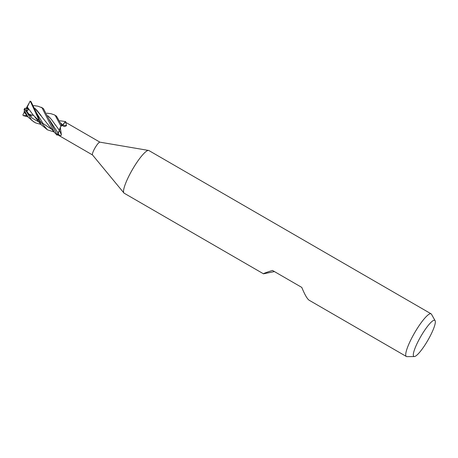 <?xml version="1.0" encoding="UTF-8"?>
<svg xmlns="http://www.w3.org/2000/svg" width="458" height="458" viewBox="0 0 458 458"><rect width="100%" height="100%" fill="white"/><g stroke="black" fill="none" stroke-linecap="round" stroke-linejoin="round"><path stroke-width="0.69" d="M33.766 105.575L37.997 106.21L42.033 107.802L54.307 132.265L57.067 135.179A8.175 1.574 -59.9 0 1 57.067 134.686L43.436 108.609L42.405 107.928M47.975 115.822L51.348 119.343L59.397 130.37L60.954 126.036L59.42 130.398L60.88 126.179A8.175 1.574 -59.9 0 1 61.624 125.057L56.477 116.155L54.365 114.855L55.206 115.422L60.92 126.11A8.215 1.58 -59.9 0 1 61.624 125.04M66.49 125.71A139.118 85.446 -121 0 1 62.752 125.005A2.364 0.452 -59.9 0 1 62.242 125.669L62.729 125.023L61.04 123.374L62.677 125.063L65.666 121.639A8.175 1.574 -59.9 0 1 65.683 122.114L65.706 122.086A8.215 1.58 -59.9 0 0 65.689 121.622L65.122 122.028L65.826 122.504L66.49 125.71L64.383 126.585L61.63 125.332A7.397 1.426 -59.9 0 0 61.601 125.372A7.397 1.426 -59.9 0 0 60.313 127.404L61.372 134.807C61.217 135.797 60.376 135.814 58.864 134.852L57.485 134.062L58.12 133.135A2.364 0.452 120.1 0 0 59.099 131.412L59.42 130.398M274.428 271.583L263.493 273.821L124.204 193.23A24.652 4.746 -59.9 0 1 123.941 193.007A24.652 4.746 -59.9 0 1 132.076 170.153A24.652 4.746 -59.9 0 1 148.255 150.424A24.652 4.746 -59.9 0 1 148.569 150.442A24.652 4.746 -59.9 0 1 148.896 150.556L431.093 313.822A24.652 4.746 -59.9 0 1 431.476 314.228L435.1 320.68A20.856 4.013 -59.9 0 1 427.892 340.242A20.856 4.013 -59.9 0 1 414.427 356.553A20.856 4.013 -59.9 0 1 414.347 356.553A20.856 4.013 -59.9 0 1 419.608 338.594A20.856 4.013 -59.9 0 1 434.23 320.228A20.856 4.013 -59.9 0 1 435.1 320.68M92.573 154.993A7.397 1.426 -59.9 0 1 92.493 154.93A7.397 1.426 -59.9 0 1 94.932 148.071A7.397 1.426 -59.9 0 1 99.787 142.152A7.397 1.426 -59.9 0 1 99.884 142.157A7.397 1.426 -59.9 0 1 99.964 142.186M407.042 356.627A24.652 4.746 -59.9 0 1 406.944 356.633A24.652 4.746 -59.9 0 1 406.401 356.501A24.652 4.746 -59.9 0 1 413.837 334.185A24.652 4.746 -59.9 0 1 430.451 313.696A24.652 4.746 -59.9 0 1 431.093 313.822M263.493 273.821C263.264 273.552 266.253 272.43 272.464 270.443L301.782 287.406C304.782 294.717 307.255 299.005 309.202 300.265L406.401 356.501M57.05 134.721A8.215 1.58 -59.9 0 0 57.067 135.179L57.634 134.772A7.397 1.426 -59.9 0 1 57.479 134.085A7.397 1.426 -59.9 0 1 57.485 134.062M57.634 134.772L57.931 134.955M60.313 127.404A6.538 1.26 -59.9 0 0 59.448 130.347A139.118 101.149 -140 0 1 61.372 134.807M59.448 130.347A2.364 0.452 -59.9 0 1 59.099 131.412M61.567 125.864L61.635 124.902M62.752 125.005A6.538 1.26 -59.9 0 1 65.133 122.04L62.729 125.023L65.666 121.639A8.175 1.574 -59.9 0 1 65.683 122.12L65.568 122.286M40.917 124.376L35.632 122.921L31.768 120.385L24.898 108.998L26.524 111.844L28.31 109.674L26.907 107.756L27.297 107.012L27.841 107.819M24.909 112.221L24.417 110.435L28.167 117.174L34.127 122.126M54.067 131.95L47.437 129.832L39.686 120.672L36.319 112.233L30.926 101.487A8.215 1.58 -59.9 0 0 30.52 101.693L41.123 124.645L47.437 129.832M27.846 116.773L23.192 115.611L22.9 114.815L24.308 112.187M27.188 110.515L26.845 111.237M60.92 126.11L60.88 126.179A8.175 1.574 -59.9 0 1 61.624 125.057M46.831 113.183L50.941 113.698L54.365 114.855M59.403 130.341L57.553 133.965M51.348 119.343L52.264 120.574M52.899 121.479L55.996 125.801M47.987 115.851L50.271 118.072M49.527 119.916L58.103 133.141A138.471 100.68 -140 0 1 58.864 134.852M29.146 114.895L31.396 115.874L29.123 114.872M59.992 120.757L65.689 121.622M23.192 115.611L26.484 115.553L26.524 115.095M36.697 113.166L42.978 123.442L52.372 129.78M48.296 124.879L35.008 108.328M36.457 109.697L41.083 115.593M30.926 101.493L30.239 101.493M30.114 101.103L27.297 107.012L33.131 114.998L38.466 120.162M26.707 111.323L32.123 118.118L39.371 122.269L32.123 118.118L26.707 111.323M29.936 101.602L30.52 101.693M24.898 108.998L24.778 108.328L26.478 108.208L28.31 109.674M24.738 108.403A7.397 1.426 -59.9 0 0 24.263 109.313L24.016 110.052M26.524 111.844L26.427 107.853L29.936 101.607M57.09 135.167A8.175 1.574 -59.9 0 1 57.067 134.686M26.907 107.756L26.427 107.853M30.76 101.39L29.885 101.607M26.822 111.054L26.896 111.638M26.484 115.553L26.484 115.044M24.417 110.435A8.215 1.58 -59.9 0 1 24.995 109.29M92.493 154.93L123.941 193.007M414.347 356.553L406.944 356.633M57.931 134.95L92.527 154.97M65.339 122.149L99.936 142.169M99.884 142.157L148.569 150.442M28.167 117.174L23.896 111.683M33.543 115.496L28.562 114.139M54.307 132.265L48.176 124.759M36.319 112.233L36.697 113.172M41.128 124.65L34.98 117.133M24.749 108.346L24.217 109.37M42.531 108.002L41.18 107.224"/></g></svg>
